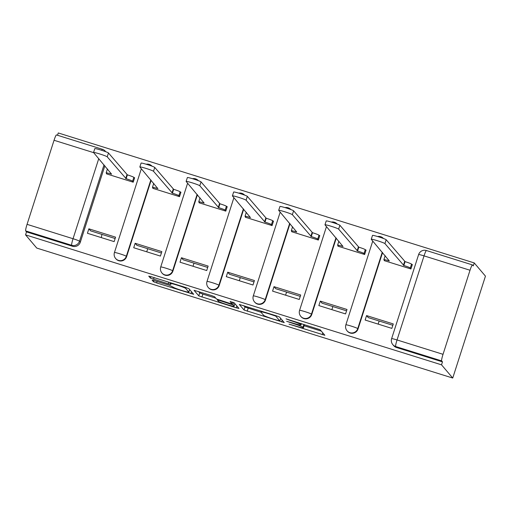<?xml version="1.0" encoding="UTF-8"?>
<svg xmlns="http://www.w3.org/2000/svg" width="511" height="511" viewBox="0 0 511 511"><rect width="100%" height="100%" fill="white"/><g stroke="black" fill="none" stroke-linecap="round" stroke-linejoin="round"><path stroke-width="0.77" d="M289.034 324.14L324.862 335.293L320.161 329.736L286.045 318.845L290.414 320.531A9.824 0.683 -162.2 0 1 300.564 324.421L300.96 324.887A9.824 0.683 -162.2 0 1 300.992 324.977A9.824 0.683 -162.2 0 1 292.471 322.958L286.614 321.285L292.835 323.386A9.824 0.683 -162.2 0 1 302.991 327.283L303.381 327.743A9.824 0.683 -162.2 0 1 303.419 327.832A9.824 0.683 -162.2 0 1 294.898 325.814L289.034 324.14M154.801 280.763L152.137 280.13L153.466 281.714L156.641 282.928L193.663 294.298L188.961 288.741L185.787 287.521L151.422 276.783L148.758 276.151L150.362 278.054L168.24 283.867L170.904 284.499L170.106 283.541A8.214 0.575 -162.2 0 1 170.074 283.464A8.214 0.575 -162.2 0 1 177.63 285.291A8.214 0.575 -162.2 0 1 185.685 288.408L188.776 292.049A8.214 0.575 -162.2 0 1 188.802 292.126A8.214 0.575 -162.2 0 1 181.245 290.299A8.214 0.575 -162.2 0 1 173.197 287.182L169.505 285.355L154.801 280.763M25.55 234.862L441.523 364.828L452.733 378.044L36.76 248.071L25.55 234.862L26.502 231.885L25.678 230.915A6.253 0.696 -72.6 0 1 27.057 224.348L54.051 140.276A6.253 0.696 -72.6 0 1 56.446 134.93L102.436 149.301A6.253 0.696 -72.6 0 0 101.689 150.317M244.034 310.011L284.237 322.601L279.53 317.037L276.362 315.824L239.333 304.454L244.034 310.011L244.993 307.041L261.051 312.285M236.286 307.814L198.753 295.863L194.046 290.305L211.413 295.53L214.588 296.744L216.492 298.992L229.42 303.253L232.083 303.885L230.084 301.503L234.166 302.799L238.944 308.42L236.286 307.814L236.874 305.987M104.844 165.832L80.336 242.169L79.512 241.198A6.253 6.202 139.7 0 1 71.668 245.286L25.678 230.915M470.024 270.249L424.034 255.877L397.041 339.956L443.031 354.321L470.024 270.249A6.253 0.696 107.4 0 1 472.42 264.902A6.253 0.696 107.4 0 1 472.458 264.934L473.282 265.899L474.24 262.929L58.267 132.956L57.526 135.268M474.24 262.929L485.45 276.138L452.733 378.044M443.031 354.321A6.253 0.696 107.4 0 0 441.651 360.887L395.661 346.522A6.253 6.202 139.7 0 1 392.799 344.625L393.623 345.596A6.253 6.202 139.7 0 0 396.485 347.493L395.661 346.522A6.253 0.696 107.4 0 1 397.041 339.956A6.253 0.434 -162.2 0 0 391.618 338.665A6.253 6.253 0 0 0 392.799 344.625M441.523 364.828L442.475 361.858L441.651 360.887M379.13 321.01A14.391 1.597 -72.6 0 1 378.44 323.227L378.159 324.115M384.349 260.24L384.221 260.629L410.921 268.971L412.351 264.519L411.732 264.321M366.572 315.587L365.141 320.046L391.848 328.388L393.278 323.936L366.572 315.587L368.303 317.625L392.844 325.29M320.288 301.126L318.858 305.584L345.564 313.926L346.995 309.474L320.288 301.126L322.019 303.164L346.554 310.829M338.058 245.778L337.937 246.168L364.637 254.51L366.068 250.051L365.448 249.86M332.846 306.549A14.391 1.597 -72.6 0 1 332.156 308.765L331.869 309.647M274.005 286.665L272.574 291.123L299.28 299.465L300.704 295.007L274.005 286.665L275.729 288.702L300.27 296.367M291.775 231.317L291.653 231.707L318.353 240.049L319.784 235.59L319.164 235.399M286.562 292.081A14.391 1.597 -72.6 0 1 285.873 294.298L285.585 295.186M227.721 272.203L226.29 276.662L252.99 285.004L254.421 280.545L227.721 272.203L229.445 274.241L253.986 281.906M245.491 216.856L245.363 217.245L272.069 225.587L273.5 221.129L272.88 220.937M240.279 277.62A14.391 1.597 -72.6 0 1 239.589 279.836L239.301 280.724M181.437 257.742L180.006 262.2L206.706 270.543L208.137 266.084L181.437 257.742L183.162 259.78L207.702 267.445M199.207 202.388L199.079 202.784L225.785 211.126L227.216 206.668L226.59 206.476M193.988 263.159A14.391 1.597 -72.6 0 1 193.299 265.375L193.017 266.263M135.147 243.281L133.716 247.739L160.422 256.081L161.853 251.623L135.147 243.281L136.878 245.312L161.419 252.983M152.923 187.927L152.795 188.316L179.502 196.665L180.932 192.206L180.306 192.015M147.705 248.697A14.391 1.597 -72.6 0 1 147.015 250.914L146.734 251.802M88.863 228.819L87.432 233.272L114.138 241.62L115.569 237.161L88.863 228.819L90.594 230.851L115.128 238.522M106.633 173.465L106.512 173.855L133.211 182.203L134.642 177.745L134.023 177.547M151.128 180.294L126.619 256.631L126.326 256.286A6.253 6.202 139.7 0 1 115.62 258.483L115.914 258.828A6.253 6.202 -40.3 0 0 126.619 256.631M197.412 194.755L172.903 271.092L172.609 270.747A6.253 6.202 139.7 0 1 161.91 272.944L162.198 273.289A6.253 6.202 -40.3 0 0 172.903 271.092M243.696 209.216L219.187 285.553L218.9 285.208A6.253 6.202 139.7 0 1 208.194 287.406L208.488 287.75A6.253 6.202 -40.3 0 0 219.187 285.553M289.986 223.677L265.471 300.021L265.183 299.676A6.253 6.202 139.7 0 1 254.478 301.867L254.772 302.212A6.253 6.202 -40.3 0 0 265.471 300.021M336.27 238.139L311.761 314.482L311.467 314.137A6.253 6.202 139.7 0 1 300.762 316.328L301.056 316.673A6.253 6.202 -40.3 0 0 311.761 314.482M382.554 252.606L358.045 328.943L357.751 328.599A6.253 6.202 139.7 0 1 347.046 330.789L347.339 331.134A6.253 6.202 -40.3 0 0 358.045 328.943M101.287 237.602L101.957 234.402M26.502 231.885L72.492 246.257A6.253 6.202 -40.3 0 0 80.336 242.169M442.475 361.858L396.485 347.493M303.419 327.832L304.371 324.862A9.824 0.683 -162.2 0 0 304.339 324.772L303.381 327.743M304.09 325.731L321.336 331.122M243.811 305.655L244.993 307.041M280.692 318.423L279.868 320.978L273.781 319.215A9.824 0.683 -162.2 0 1 263.631 315.319L260.814 312.004A9.824 0.683 -162.2 0 1 260.776 311.908A9.824 0.683 -162.2 0 1 269.297 313.933L275.742 316.105L279.862 320.959L280.686 318.398M235.424 304.275L234.779 304.077M215.77 298.137L202.88 294.106L201.922 297.076M198.524 291.5L199.705 292.892L202.88 294.106M218.465 301.318A8.214 0.575 -162.2 0 0 226.52 304.435A8.214 0.575 -162.2 0 0 234.076 306.261A8.214 0.575 -162.2 0 0 234.051 306.185L232.959 304.901L220.03 300.634L217.367 300.008L218.465 301.318M189.511 289.929L190.137 290.127M410.991 268.767L410.314 267.968A6.253 0.434 -162.2 0 0 403.85 265.49L384.936 243.594A7.192 0.505 -162.2 0 0 377.885 240.866A7.192 0.505 -162.2 0 0 371.261 239.263A7.192 0.505 -162.2 0 0 371.286 239.333L389.312 260.949A6.253 0.434 -162.2 0 0 383.882 259.665A6.253 0.434 -162.2 0 0 383.908 259.722L384.84 260.821M383.882 259.665L385.122 255.8A6.253 0.434 17.8 0 1 385.23 255.756M371.261 239.263L372.506 235.405A7.192 0.505 17.8 0 1 379.124 237.002A7.192 0.505 17.8 0 1 386.175 239.736L405.089 261.632A6.253 0.434 17.8 0 1 411.553 264.11L410.314 267.968M412.23 264.909L411.553 264.11M404.642 261.491L403.403 265.35M364.707 254.306L364.03 253.507A6.253 0.434 -162.2 0 0 357.559 251.029L338.652 229.132A7.192 0.505 -162.2 0 0 331.601 226.405A7.192 0.505 -162.2 0 0 324.977 224.802A7.192 0.505 -162.2 0 0 325.002 224.872L343.022 246.487A6.253 0.434 -162.2 0 0 337.599 245.203A6.253 0.434 -162.2 0 0 337.624 245.261L338.557 246.359M337.599 245.203L338.838 241.339A6.253 0.434 17.8 0 1 338.946 241.294M324.977 224.802L326.216 220.944A7.192 0.505 17.8 0 1 332.84 222.541A7.192 0.505 17.8 0 1 339.892 225.274L358.805 247.164A6.253 0.434 17.8 0 1 365.269 249.649L364.03 253.507M365.946 250.447L365.269 249.649M358.358 247.03L357.119 250.888M318.417 239.844L317.74 239.046A6.253 0.434 -162.2 0 0 311.276 236.567L292.369 214.671A7.192 0.505 -162.2 0 0 285.317 211.944A7.192 0.505 -162.2 0 0 278.693 210.34A7.192 0.505 -162.2 0 0 278.719 210.411L296.738 232.026A6.253 0.434 -162.2 0 0 291.315 230.736A6.253 0.434 -162.2 0 0 291.334 230.8L292.273 231.898M291.315 230.736L292.554 226.878A6.253 0.434 17.8 0 1 292.662 226.833M278.693 210.34L279.932 206.482A7.192 0.505 17.8 0 1 286.556 208.079A7.192 0.505 17.8 0 1 293.608 210.813L312.515 232.703A6.253 0.434 17.8 0 1 318.985 235.188L317.74 239.046M319.656 235.98L318.985 235.188M312.074 232.569L310.835 236.427M272.133 225.383L271.456 224.585A6.253 0.434 -162.2 0 0 264.992 222.106L246.085 200.21A7.192 0.505 -162.2 0 0 239.027 197.476A7.192 0.505 -162.2 0 0 232.409 195.879A7.192 0.505 -162.2 0 0 232.435 195.949L250.454 217.565A6.253 0.434 -162.2 0 0 245.031 216.274A6.253 0.434 -162.2 0 0 245.05 216.332L245.989 217.437M245.031 216.274L246.27 212.416A6.253 0.434 17.8 0 1 246.372 212.372M232.409 195.879L233.648 192.015A7.192 0.505 17.8 0 1 240.266 193.618A7.192 0.505 17.8 0 1 247.324 196.352L266.231 218.242A6.253 0.434 17.8 0 1 272.695 220.726L271.456 224.585M273.372 221.519L272.695 220.726M265.79 218.101L264.545 221.966M225.849 210.922L225.172 210.123A6.253 0.434 -162.2 0 0 218.708 207.645L199.795 185.749A7.192 0.505 -162.2 0 0 192.743 183.015A7.192 0.505 -162.2 0 0 186.125 181.418A7.192 0.505 -162.2 0 0 186.151 181.482L204.17 203.103A6.253 0.434 -162.2 0 0 198.747 201.813A6.253 0.434 -162.2 0 0 198.766 201.871L199.699 202.976M198.747 201.813L199.986 197.955A6.253 0.434 17.8 0 1 200.088 197.91M186.125 181.418L187.365 177.553A7.192 0.505 17.8 0 1 193.982 179.157A7.192 0.505 17.8 0 1 201.04 181.884L219.947 203.78A6.253 0.434 17.8 0 1 226.411 206.259L225.172 210.123M227.088 207.057L226.411 206.259M219.5 203.64L218.261 207.504M179.565 196.46L178.888 195.662A6.253 0.434 -162.2 0 0 172.424 193.184L153.511 171.287A7.192 0.505 -162.2 0 0 146.459 168.553A7.192 0.505 -162.2 0 0 139.842 166.956A7.192 0.505 -162.2 0 0 139.867 167.02L157.886 188.636A6.253 0.434 -162.2 0 0 152.457 187.352A6.253 0.434 -162.2 0 0 152.482 187.409L153.415 188.514M152.457 187.352L153.696 183.487A6.253 0.434 17.8 0 1 153.805 183.449M139.842 166.956L141.081 163.092A7.192 0.505 17.8 0 1 147.698 164.695A7.192 0.505 17.8 0 1 154.75 167.423L173.663 189.319A6.253 0.434 17.8 0 1 180.127 191.797L178.888 195.662M180.805 192.596L180.127 191.797M173.216 189.179L171.977 193.043M133.282 181.999L132.605 181.201A6.253 0.434 -162.2 0 0 126.14 178.722L107.227 156.826A7.192 0.505 -162.2 0 0 100.175 154.092A7.192 0.505 -162.2 0 0 93.551 152.495A7.192 0.505 -162.2 0 0 93.577 152.559L111.596 174.174A6.253 0.434 -162.2 0 0 106.173 172.89A6.253 0.434 -162.2 0 0 106.199 172.948L107.131 174.053M106.173 172.89L107.412 169.026A6.253 0.434 17.8 0 1 107.521 168.988M93.551 152.495L94.791 148.631A7.192 0.505 17.8 0 1 101.414 150.228A7.192 0.505 17.8 0 1 108.466 152.961L127.38 174.858A6.253 0.434 17.8 0 1 133.844 177.336L132.605 181.201M134.521 178.135L133.844 177.336M126.932 174.717L125.693 178.582M149.295 164.414A6.253 6.202 139.7 0 1 152.048 166.19A6.253 6.253 0 0 0 146.172 164.223M195.579 178.876A6.253 6.202 139.7 0 1 198.332 180.651A6.253 6.253 0 0 0 192.455 178.684M241.863 193.343A6.253 6.202 139.7 0 1 244.616 195.113A6.253 6.253 0 0 0 238.739 193.145M288.147 207.805A6.253 6.202 139.7 0 1 290.906 209.574A6.253 6.253 0 0 0 285.023 207.607M334.437 222.266A6.253 6.202 139.7 0 1 337.19 224.035A6.253 6.253 0 0 0 331.313 222.068M380.721 236.727A6.253 6.202 139.7 0 1 383.474 238.496A6.253 6.253 0 0 0 377.597 236.529M104.02 164.861L79.512 241.198A6.253 0.434 17.8 0 0 73.047 238.72L98.751 158.653M93.654 152.648L54.051 140.276M27.057 224.348L73.047 238.72A6.253 0.696 107.4 0 0 71.668 245.286L72.492 246.257M150.834 179.949L126.326 256.286A6.253 0.434 17.8 0 0 119.861 253.807A6.253 0.434 17.8 0 0 114.438 252.523A6.253 6.253 0 0 0 115.62 258.483M197.118 194.41L172.609 270.747A6.253 0.434 17.8 0 0 166.145 268.269A6.253 0.434 17.8 0 0 160.722 266.985A6.253 6.253 0 0 0 161.91 272.944M243.408 208.871L218.9 285.208A6.253 0.434 17.8 0 0 212.429 282.73A6.253 0.434 17.8 0 0 207.006 281.446A6.253 6.253 0 0 0 208.194 287.406M289.692 223.333L265.183 299.676A6.253 0.434 17.8 0 0 258.719 297.191A6.253 0.434 17.8 0 0 253.29 295.907A6.253 6.253 0 0 0 254.478 301.867M335.976 237.8L311.467 314.137A6.253 0.434 17.8 0 0 305.003 311.653A6.253 0.434 17.8 0 0 299.574 310.369A6.253 6.253 0 0 0 300.762 316.328M382.26 252.262L357.751 328.599A6.253 0.434 17.8 0 0 351.287 326.12A6.253 0.434 17.8 0 0 345.864 324.83A6.253 6.253 0 0 0 347.046 330.789M102.475 149.327A6.253 6.202 139.7 0 1 105.707 151.703M418.611 254.593A6.253 0.434 -162.2 0 1 424.034 255.877A6.253 0.696 -72.6 0 1 426.43 250.531A6.253 6.253 0 0 0 418.611 254.593L391.618 338.665M303.904 324.428L302.991 327.283M301.362 323.635L300.96 324.887M300.87 323.482L300.564 324.421M322.786 332.833L322.205 334.66M282.161 320.135L281.574 321.968M248.161 308.261L247.209 311.231M275.883 315.67L275.742 316.105M199.705 292.892L198.753 295.863M232.083 303.885L232.633 302.167L232.071 303.86M234.868 303.623L234.051 306.185M233.712 302.563L232.959 304.901M189.6 289.488L188.776 292.049M185.953 287.572L185.685 288.408M168.777 282.206L168.24 283.867M154.066 277.614L153.536 279.274M150.828 276.604L150.362 278.054M191.593 291.838L191.005 293.665M157.101 281.484L156.641 282.928M153.862 280.482L153.466 281.714M405.089 261.632L403.85 265.49M386.175 239.736L384.936 243.594M358.805 247.164L357.559 251.029M339.892 225.274L338.652 229.132M312.515 232.703L311.276 236.567M293.608 210.813L292.369 214.671M266.231 218.242L264.992 222.106M247.324 196.352L246.085 200.21M219.947 203.78L218.708 207.645M201.04 181.884L199.795 185.749M173.663 189.319L172.424 193.184M154.75 167.423L153.511 171.287M127.38 174.858L126.14 178.722M108.466 152.961L107.227 156.826M345.864 324.83L372.755 241.064M299.574 310.369L326.472 226.597M253.29 295.907L280.188 212.135M207.006 281.446L233.904 197.674M160.722 266.985L187.614 183.213M114.438 252.523L141.33 168.751M105.771 151.729L105.336 151.224A6.253 6.253 0 0 0 102.436 149.301M472.42 264.902L426.43 250.531M301.42 323.648L300.992 324.977M261.057 311.039L260.776 311.908M234.907 303.668L234.076 306.261M217.539 299.478L217.367 300.008M189.638 289.533L188.802 292.126M170.323 282.692L170.074 283.464"/></g></svg>
